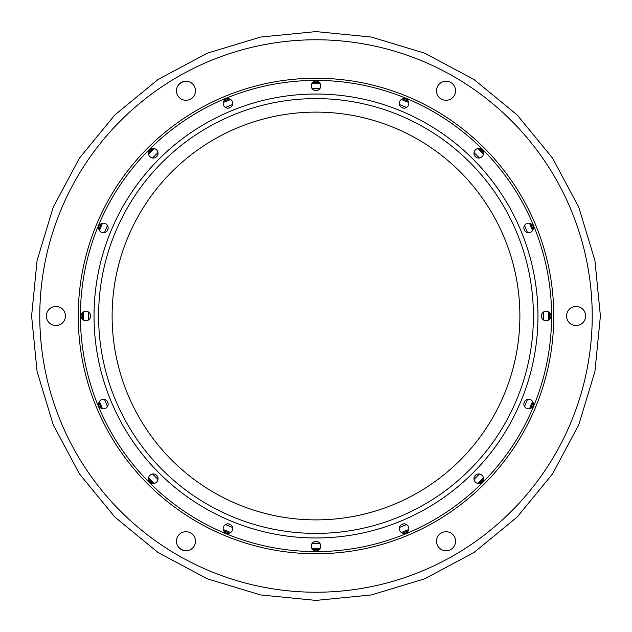 <?xml version="1.0" encoding="UTF-8"?>
<svg xmlns="http://www.w3.org/2000/svg" width="632" height="632" viewBox="0 0 632 632"><rect width="100%" height="100%" fill="white"/><g stroke="black" fill="none" stroke-linecap="round" stroke-linejoin="round"><path stroke-width="0.95" d="M185.642 81.228C182.435 81.654 179.844 83.155 177.861 85.723M177.861 546.277C179.836 548.845 182.427 550.338 185.642 550.772C182.427 550.346 179.828 548.853 177.861 546.277L177.995 546.49M316 553.758A237.758 237.758 0 0 1 78.242 316A237.758 237.758 0 0 1 316 78.242A237.758 237.758 0 0 1 553.758 316A237.758 237.758 0 0 1 316 553.758M316 80.414A235.586 235.586 0 0 0 80.414 316A235.586 235.586 0 0 0 316 551.586A235.586 235.586 0 0 0 551.586 316A235.586 235.586 0 0 0 316 80.414M585.39 313.883L584.687 311.868M585.627 316C584.418 310.186 584.418 310.186 585.627 316C584.418 321.807 584.418 321.807 585.627 316C584.418 321.807 584.418 321.807 585.627 316M446.05 81.22A9.535 9.535 0 0 0 436.514 90.755A9.535 9.535 0 0 0 446.05 100.283A9.535 9.535 0 0 0 455.577 90.755A9.535 9.535 0 0 0 446.05 81.22M178.066 85.399L179.196 84.032M179.772 83.495L182.759 81.773M183.517 81.536L185.255 81.244M185.95 81.22A9.535 9.535 0 0 0 176.423 90.755A9.535 9.535 0 0 0 185.95 100.283A9.535 9.535 0 0 0 195.486 90.755A9.535 9.535 0 0 0 185.95 81.22M55.908 306.465A9.535 9.535 0 0 0 46.373 316A9.535 9.535 0 0 0 55.908 325.535A9.535 9.535 0 0 0 65.436 316A9.535 9.535 0 0 0 55.908 306.465M185.95 531.717A9.535 9.535 0 0 0 176.423 541.245A9.535 9.535 0 0 0 185.95 550.78A9.535 9.535 0 0 0 195.486 541.245A9.535 9.535 0 0 0 185.95 531.717M446.05 531.717A9.535 9.535 0 0 0 436.514 541.245A9.535 9.535 0 0 0 446.05 550.78A9.535 9.535 0 0 0 455.577 541.245A9.535 9.535 0 0 0 446.05 531.717M576.092 306.465A9.535 9.535 0 0 0 566.564 316A9.535 9.535 0 0 0 576.092 325.535A9.535 9.535 0 0 0 585.627 316A9.535 9.535 0 0 0 576.092 306.465M519.883 316A203.883 203.883 0 0 1 316 519.883A203.883 203.883 0 0 1 112.117 316A203.883 203.883 0 0 1 316 112.117A203.883 203.883 0 0 1 519.883 316M232.695 103.379A4.764 4.764 0 0 1 227.931 108.151A4.764 4.764 0 0 1 223.167 103.379A4.764 4.764 0 0 1 227.931 98.616A4.764 4.764 0 0 1 232.695 103.379M158.04 153.268A4.764 4.764 0 0 1 153.268 158.04A4.764 4.764 0 0 1 148.504 153.268A4.764 4.764 0 0 1 153.268 148.504A4.764 4.764 0 0 1 158.04 153.268M108.151 227.931A4.764 4.764 0 0 1 103.379 232.695A4.764 4.764 0 0 1 98.616 227.931A4.764 4.764 0 0 1 103.379 223.167A4.764 4.764 0 0 1 108.151 227.931M90.629 316A4.764 4.764 0 0 1 85.865 320.764A4.764 4.764 0 0 1 81.101 316A4.764 4.764 0 0 1 85.865 311.236A4.764 4.764 0 0 1 90.629 316M108.151 404.069A4.764 4.764 0 0 1 103.379 408.833A4.764 4.764 0 0 1 98.616 404.069A4.764 4.764 0 0 1 103.379 399.305A4.764 4.764 0 0 1 108.151 404.069M158.04 478.732A4.764 4.764 0 0 1 153.268 483.496A4.764 4.764 0 0 1 148.504 478.732A4.764 4.764 0 0 1 153.268 473.961A4.764 4.764 0 0 1 158.04 478.732M232.695 528.621A4.764 4.764 0 0 1 227.931 533.384A4.764 4.764 0 0 1 223.167 528.621A4.764 4.764 0 0 1 227.931 523.849A4.764 4.764 0 0 1 232.695 528.621M320.764 546.135A4.764 4.764 0 0 1 316 550.899A4.764 4.764 0 0 1 311.236 546.135A4.764 4.764 0 0 1 316 541.371A4.764 4.764 0 0 1 320.764 546.135M408.833 528.621A4.764 4.764 0 0 1 404.069 533.384A4.764 4.764 0 0 1 399.305 528.621A4.764 4.764 0 0 1 404.069 523.849A4.764 4.764 0 0 1 408.833 528.621M483.496 478.732A4.764 4.764 0 0 1 478.732 483.496A4.764 4.764 0 0 1 473.961 478.732A4.764 4.764 0 0 1 478.732 473.961A4.764 4.764 0 0 1 483.496 478.732M533.384 404.069A4.764 4.764 0 0 1 528.621 408.833A4.764 4.764 0 0 1 523.849 404.069A4.764 4.764 0 0 1 528.621 399.305A4.764 4.764 0 0 1 533.384 404.069M550.899 316A4.764 4.764 0 0 1 546.135 320.764A4.764 4.764 0 0 1 541.371 316A4.764 4.764 0 0 1 546.135 311.236A4.764 4.764 0 0 1 550.899 316M533.384 227.931A4.764 4.764 0 0 1 528.621 232.695A4.764 4.764 0 0 1 523.849 227.931A4.764 4.764 0 0 1 528.621 223.167A4.764 4.764 0 0 1 533.384 227.931M483.496 153.268A4.764 4.764 0 0 1 478.732 158.04A4.764 4.764 0 0 1 473.961 153.268A4.764 4.764 0 0 1 478.732 148.504A4.764 4.764 0 0 1 483.496 153.268M408.833 103.379A4.764 4.764 0 0 1 404.069 108.151A4.764 4.764 0 0 1 399.305 103.379A4.764 4.764 0 0 1 404.069 98.616A4.764 4.764 0 0 1 408.833 103.379M320.764 85.865A4.764 4.764 0 0 1 316 90.629A4.764 4.764 0 0 1 311.236 85.865A4.764 4.764 0 0 1 316 81.101A4.764 4.764 0 0 1 320.764 85.865M94.034 316A221.966 221.966 0 0 0 316 537.966A221.966 221.966 0 0 0 537.966 316A221.966 221.966 0 0 0 316 94.034A221.966 221.966 0 0 0 94.034 316M316 592.231A276.231 276.231 0 0 0 592.231 316A276.231 276.231 0 0 0 316 39.769A276.231 276.231 0 0 0 39.769 316A276.231 276.231 0 0 0 316 592.231M549.745 312.895A233.769 233.769 0 0 1 549.769 316A233.769 233.769 0 0 1 549.745 319.105M530.785 408.312L533.147 402.6A233.769 233.769 0 0 1 530.769 408.319M483.48 479.088A233.769 233.769 0 0 1 479.088 483.48L483.48 479.103M408.319 530.769A233.769 233.769 0 0 1 402.584 533.147L408.312 530.785M319.105 549.745A233.769 233.769 0 0 1 312.895 549.745M223.689 530.785L229.4 533.147A233.769 233.769 0 0 1 223.681 530.769M152.912 483.48A233.769 233.769 0 0 1 148.52 479.088L152.897 483.48M101.231 408.319A233.769 233.769 0 0 1 98.853 402.584L101.215 408.312M82.255 319.105A233.769 233.769 0 0 1 82.231 316A233.769 233.769 0 0 1 82.255 312.895M548.742 312.01A232.781 232.781 0 0 1 548.781 316A232.781 232.781 0 0 1 548.742 319.99M532.555 401.383A232.781 232.781 0 0 1 529.498 408.754M483.393 477.752A232.781 232.781 0 0 1 477.752 483.393M408.754 529.498A232.781 232.781 0 0 1 401.383 532.555M319.99 548.742A232.781 232.781 0 0 1 312.01 548.742M230.617 532.555A232.781 232.781 0 0 1 223.246 529.498M154.248 483.393A232.781 232.781 0 0 1 148.607 477.752M102.502 408.754A232.781 232.781 0 0 1 99.445 401.383M83.258 319.99A232.781 232.781 0 0 1 83.219 316A232.781 232.781 0 0 1 83.258 312.01M543.307 312.161A227.338 227.338 0 0 1 543.307 319.839M527.475 399.44A227.338 227.338 0 0 1 524.536 406.534M479.443 474.016A227.338 227.338 0 0 1 474.016 479.443M406.534 524.536A227.338 227.338 0 0 1 399.44 527.475M319.839 543.307A227.338 227.338 0 0 1 312.161 543.307M232.56 527.475A227.338 227.338 0 0 1 225.466 524.536M157.984 479.443A227.338 227.338 0 0 1 152.557 474.016M107.464 406.534A227.338 227.338 0 0 1 104.525 399.44M88.693 319.839A227.338 227.338 0 0 1 88.693 312.161M98.592 316A217.408 217.408 0 0 1 316 98.592A217.408 217.408 0 0 1 533.408 316A217.408 217.408 0 0 1 316 533.408A217.408 217.408 0 0 1 98.592 316M90.439 317.343A225.569 225.569 0 0 1 90.431 316A225.569 225.569 0 0 1 90.439 314.657M107.092 230.917A225.569 225.569 0 0 1 108.119 228.444M155.559 157.455A225.569 225.569 0 0 1 157.455 155.559M228.444 108.119A225.569 225.569 0 0 1 230.917 107.092M314.657 90.439A225.569 225.569 0 0 1 317.343 90.439M401.083 107.092A225.569 225.569 0 0 1 403.556 108.119M474.545 155.559A225.569 225.569 0 0 1 476.441 157.455M523.881 228.444A225.569 225.569 0 0 1 524.908 230.917M541.561 314.657A225.569 225.569 0 0 1 541.569 316A225.569 225.569 0 0 1 541.561 317.343M524.908 401.083A225.569 225.569 0 0 1 523.881 403.556M476.441 474.545A225.569 225.569 0 0 1 474.545 476.441M403.556 523.881A225.569 225.569 0 0 1 401.083 524.908M317.343 541.561A225.569 225.569 0 0 1 314.657 541.561M230.917 524.908A225.569 225.569 0 0 1 228.444 523.881M157.455 476.441A225.569 225.569 0 0 1 155.559 474.545M108.119 403.556A225.569 225.569 0 0 1 107.092 401.083M104.525 232.56A227.338 227.338 0 0 1 107.464 225.466M152.557 157.984A227.338 227.338 0 0 1 157.984 152.557M225.466 107.464A227.338 227.338 0 0 1 232.56 104.525M312.161 88.693A227.338 227.338 0 0 1 319.839 88.693M399.44 104.525A227.338 227.338 0 0 1 406.534 107.464M474.016 152.557A227.338 227.338 0 0 1 479.443 157.984M524.536 225.466A227.338 227.338 0 0 1 527.475 232.56M99.445 230.617A232.781 232.781 0 0 1 102.502 223.246M148.607 154.248A232.781 232.781 0 0 1 154.248 148.607M223.246 102.502A232.781 232.781 0 0 1 230.617 99.445M312.01 83.258A232.781 232.781 0 0 1 319.99 83.258M401.383 99.445A232.781 232.781 0 0 1 408.754 102.502M477.752 148.607A232.781 232.781 0 0 1 483.393 154.248M529.498 223.246A232.781 232.781 0 0 1 532.555 230.617M101.215 223.689L98.853 229.4A233.769 233.769 0 0 1 101.231 223.681M148.52 152.912A233.769 233.769 0 0 1 152.912 148.52L148.52 152.897M223.681 101.231A233.769 233.769 0 0 1 229.416 98.853L223.689 101.215M312.895 82.255A233.769 233.769 0 0 1 319.105 82.255M408.312 101.215L402.6 98.853A233.769 233.769 0 0 1 408.319 101.231M479.088 148.52A233.769 233.769 0 0 1 483.48 152.912L479.103 148.52M530.769 223.681A233.769 233.769 0 0 1 533.147 229.416L530.785 223.689M316 600.4L371.482 594.933L424.838 578.754L474.008 552.471L517.102 517.102L552.471 474.008L578.754 424.838L594.933 371.482L600.4 316L594.933 260.518L578.754 207.162L552.471 158L517.102 114.898L474.008 79.529L424.838 53.246L371.482 37.067L316 31.6L260.518 37.067L207.162 53.246L157.992 79.529L114.898 114.898L79.529 158L53.246 207.162L37.067 260.518L31.6 316L37.067 371.482L53.246 424.838L79.529 474.008L114.898 517.102L158 552.471L207.162 578.754L260.518 594.933L316 600.4M82.239 312.903L82.239 319.097M312.903 549.761L319.097 549.761M549.761 319.097L549.761 312.903M312.903 82.239L319.097 82.239"/></g></svg>
